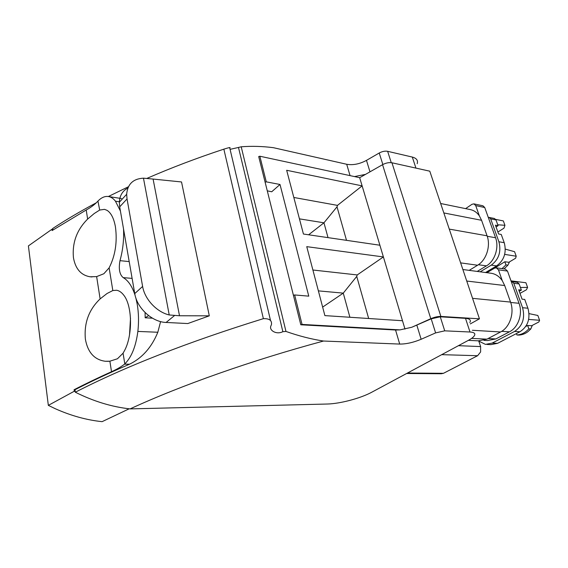 <?xml version="1.0" encoding="UTF-8"?>
<svg xmlns="http://www.w3.org/2000/svg" width="568" height="568" viewBox="0 0 568 568"><rect width="100%" height="100%" fill="white"/><g stroke="black" fill="none" stroke-linecap="round" stroke-linejoin="round"><path stroke-width="0.85" d="M468.351 340.36L478.391 340.835L486.946 339.153L500.571 331.968C509.773 327.431 514.658 312.975 510.547 302.084L504.689 285.541L502.29 280.706C499.442 276.552 495.829 274.081 491.448 273.3L490.511 273.173M486.925 272.697L494.48 268.188L496.269 267.826L498.441 269.828L502.29 280.706M496.269 267.826L505.321 269.09L507.494 271.071L519.031 303.291C523 313.699 518.307 327.495 509.439 331.833L495.85 338.94L487.571 340.544L483.929 340.374M470.269 323.916L479.456 318.825L429.784 171.181L391.955 162.782C389.03 162.292 385.899 162.931 382.555 164.684L365.494 174.39L354.489 176.577L359.672 177.692L404.998 329.099M511.285 281.664L511.995 281.657L513.799 283.29L522.567 307.714C525.265 318.151 522.595 326.06 514.565 331.442L492.207 343.079L485.484 344.385L478.206 340.828M129.192 408.797L102.098 421.662C86.492 420.036 70.851 415.698 55.16 408.662L48.337 405.367L28.4 245.901L51.958 229.259L52.746 228.932L52.902 230.04M431.197 318.833L435.606 332.905L444.73 330.839L440.264 316.802L431.197 318.833L411.793 327.26L430.792 318.705C434.499 317.129 437.857 316.369 440.875 316.44L479.456 318.825M440.264 316.802L465.504 318.35L470.006 332.003C474.33 332.301 475.743 333.608 474.245 335.922C473.229 337.307 471.284 338.776 468.408 340.324L371.791 392.204C360.715 398.246 340.438 403.656 327.558 404.018L130.086 408.896C111.91 406.929 93.656 401.37 75.324 392.218C125.059 366.637 187.738 342.121 263.367 318.662C269.317 318.442 272.022 320.395 271.469 324.52L270.943 325.819C268.707 330.313 276.46 335.028 282.864 331.669L285.974 331.442C299.002 336.029 311.52 339.224 323.533 341.034L399.702 344.073L395.562 330.015L399.993 329.88L411.793 327.26M469.8 322.503C471.255 320.103 469.821 318.719 465.504 318.35M406.624 373.503L441.272 373.751L443.473 373.311L477.603 355.717L480.62 351.94L480.613 346.579L478.909 341.467M440.661 203.507L470.524 209.642C474.067 210.423 477.006 212.482 479.328 215.812L481.579 220.299L487.074 235.805C490.93 245.994 486.286 260.229 477.589 265.235L469.189 270.361M522.567 307.714L527.906 308.211L524.74 299.45L522.077 299.173L518.698 289.794L521.36 290.099L519.131 283.943L517.327 282.317L511.995 281.657M527.906 308.211L528.048 308.616C530.512 318.854 527.807 326.572 519.926 331.769L497.596 343.328L490.873 344.627L486.975 344.456M109.872 361.198L105.314 361.269C94.466 359.814 87.827 352.479 85.392 339.266C83.901 323.164 88.814 309.702 100.124 298.896L107.011 293.528L112.826 290.539L116.596 290.255C119.102 290.667 121.41 292.208 123.519 294.877C132.308 305.179 132.976 334.928 124.555 350.548L123.064 353.211L117.462 358.763L109.872 361.198L111.52 371.713C98.087 377.777 85.605 383.79 74.074 389.74L74.976 389.733C91.313 381.313 109.496 372.807 129.539 364.216L124.541 364.145C121.162 366.8 116.823 369.328 111.52 371.713M100.124 298.896L96.638 276.602L90.078 276.786C80.983 275.217 75.438 268.863 73.45 257.723C72.093 242.756 76.822 229.87 87.635 219.078L94.203 213.54L99.691 210.046L104.491 209.351L107.032 210.33C111.087 212.886 113.884 218.396 115.432 226.852C117.434 241.947 115.332 255.614 109.127 267.855L112.826 290.539M51.958 229.259L52.128 230.544L86.215 210.004C91.05 207.334 94.955 204.359 97.944 201.079L99.691 210.046M74.976 389.733L75.253 391.735L74.28 391.238L48.33 405.367M74.28 391.238L74.074 389.74M359.672 177.692L365.494 174.39M435.606 332.905L421.144 339.266C413.376 342.504 406.226 344.109 399.702 344.073M444.73 330.839L470.006 332.003M75.253 391.735L75.324 392.218M96.276 202.797C80.4 211.275 65.867 219.844 52.689 228.521L52.746 228.932M382.846 164.528L379.232 153.005C382.214 151.415 385.019 150.847 387.639 151.315L412.304 157.066C416.557 158.202 418.183 160.417 417.196 163.705M379.232 153.005L366.481 160.375C359.587 164.06 352.998 165.359 346.707 164.273L273.435 147.694C262.608 146.281 251.865 145.983 241.208 146.785L285.974 331.442M479.328 215.812L475.721 205.609L473.911 203.869L482.928 205.786L484.738 207.519L495.566 237.744C499.286 247.492 494.827 261.081 486.435 265.859L477.234 271.426M465.604 208.626L471.987 204.295L473.911 203.869M521.36 290.099L519.237 291.285M130.498 318.108L129.525 334.808M96.638 276.602L103.845 273.748L109.127 267.855M124.541 364.145L124.804 363.903C131.542 357.208 135.894 346.381 137.861 331.421M259.846 156.228L258.703 156.562L300.799 324.782L302.041 324.427L294.65 294.955L308.772 296.148L280.01 184.479L266.271 181.845L259.846 156.228L354.489 176.577M302.041 324.427L399.993 329.88M402.492 320.735L324.882 315.609L306.748 246.654L383.393 256.942L357.222 274.94L312.89 270.006M379.893 245.227L303.433 234.03L286.67 170.279L362.128 185.885L337.477 205.382L293.819 197.465M337.477 205.382L337.009 206.837L346.508 240.342M357.222 274.94L356.732 276.417L368.66 318.499M300.799 324.782L395.562 330.015M323.533 341.034C250.467 360.751 181.036 385.452 130.086 408.896M153.09 179.062L143.463 178.167C133.146 178.75 127.544 184.117 126.664 194.277L127.033 198.921L142.618 286.428L134.751 293.585C136.945 308.14 152.274 322.127 166.104 322.454L187.781 323.554L209.301 315.836L181.526 181.959L153.09 179.062L179.502 315.758L209.301 315.836M160.595 321.587L157.826 332.252C151.656 347.339 142.227 357.989 129.539 364.216M108.367 196.514L128.439 186.744M147.041 178.338C171.245 167.787 196.847 158.06 223.856 149.15C228.989 147.531 230.963 147.162 229.77 148.042L270.538 320.572M120.43 211.09L115.41 201.129C113.38 198.566 111.136 197.046 108.673 196.564L121.524 198.544M282.864 331.669L238.482 147.453L230.076 149.349M238.482 147.453L241.208 146.785M519.99 293.365L526.401 289.801L527.601 287.394L525.904 282.743L511.001 280.869M527.601 287.394L520.416 287.493M528.659 319.415L539.6 320.274L537.846 315.474L529.042 313.621M512.655 335.532L516.426 333.586L516.908 334.971L517.413 334.935C521.587 334.552 525.272 332.649 528.467 329.234L528.843 328.815L527.651 325.471L531.563 325.748L538.833 321.985L539.6 320.274M525.734 326.472L527.651 325.471M108.673 196.564C105.137 195.96 101.636 197.38 98.186 200.838M135.148 295.481C132.223 286.407 128.24 280.45 123.199 277.617C119.564 274.585 118.492 268.934 119.983 260.662C122.851 250.31 124.03 239.739 123.526 228.939M157.826 332.252L137.868 331.421C138.911 321.928 138.691 312.854 137.222 304.207L135.88 298.044M265.114 182.186L266.271 181.845M293.422 295.303L294.65 294.955M267.279 190.834L271.717 191.771L280.01 184.479M337.009 206.837L323.952 222.805L328.027 237.63M299.442 218.857L323.952 222.805L308.623 234.79M356.732 276.417L343.271 293.131L349.895 317.264M318.378 290.873L343.271 293.131L322.645 307.103M148.624 315.616L145.174 317.796L152.451 318.186M145.074 312.542L145.174 317.796M488.302 217.459L489.162 217.43L490.667 218.857L498.896 241.762C501.416 251.617 498.874 259.406 491.284 265.128L480.187 271.809M528.843 328.815L530.817 328.943L527.878 331.712C525.095 333.792 522.098 334.914 518.889 335.084L516.908 334.971M532.301 325.372L530.817 328.943M129.199 261.592L119.983 260.662M498.896 241.762L504.221 242.685L501.246 234.463L498.597 233.981L495.424 225.184L498.079 225.688L495.992 219.915L494.487 218.495L489.162 217.43M504.221 242.685L504.349 243.061C506.656 252.746 504.079 260.35 496.624 265.888L485.541 272.519M134.751 293.585L119.692 206.844L119.344 202.236C119.692 195.598 122.532 190.869 127.864 188.043M142.618 286.428C144.677 299.222 156.704 312.052 169.228 314.963L179.502 315.758M498.079 225.688L496.07 226.973M497.887 232.021L503.972 228.173L504.938 225.304L503.34 220.924L495.743 219.411M504.938 225.304L497.745 224.779M504.682 254.393L516.22 256.218L514.572 251.702L505.328 249.125M493.606 268.707L504.817 261.749L508.8 262.288L515.609 258.234L516.22 256.218M502.034 268.629L505.939 264.887L504.817 261.749M505.939 264.887L507.906 265.171L509.574 261.827M504.001 268.905L507.906 265.171M466.74 281.039L504.689 285.541M471.589 338.386L486.946 339.153M472.37 330.271L500.571 331.968M472.562 298.335L510.547 302.084M519.031 303.291L510.682 302.467M507.494 271.071L498.441 269.828M501.629 331.357L509.439 331.833M495.85 338.94L488.104 338.542M440.875 316.44L391.955 162.782M480.613 346.579L458.44 345.678M477.603 355.717L441.719 354.659M443.473 373.311L407.505 373.027M443.828 212.936L481.579 220.299M449.267 229.103L487.074 235.805M460.634 262.87L477.589 265.235M519.131 283.943L513.799 283.29M514.565 331.442L519.926 331.769M492.207 343.079L497.596 343.328M87.635 219.078L86.215 210.004M430.792 318.705L382.555 164.684M421.144 339.266L416.869 325.286M415.946 168.107L412.304 157.066M387.639 151.315L391.253 162.661M366.481 160.375L369.981 171.834M350.058 175.626L346.707 164.273M124.804 363.903L123.064 353.211M263.367 318.662L223.856 149.15M495.566 237.744L487.23 236.274M484.738 207.519L475.721 205.609M478.37 264.731L486.435 265.859M119.706 201.846L115.467 201.2M132.117 278.391L123.199 277.617M495.992 219.915L490.667 218.857M491.284 265.128L496.624 265.888M127.033 198.921L119.692 206.844M166.104 322.454L174.369 315.68M143.463 178.167L169.228 314.963M462.87 269.53L491.448 273.3M108.523 361.312L105.314 361.262M92.009 276.943L90.085 276.779M126.664 194.277L119.344 202.236"/></g></svg>
